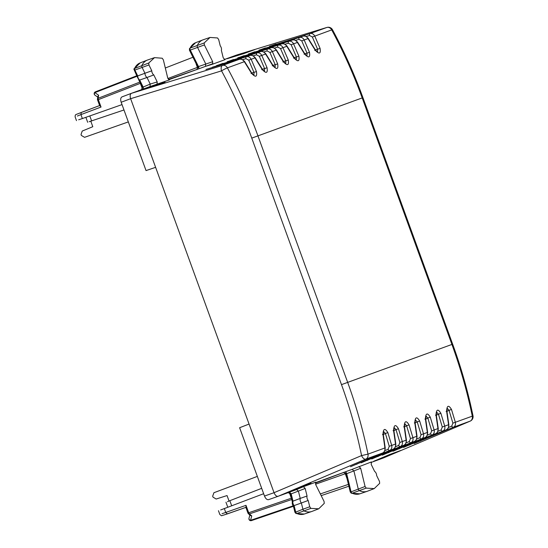 <?xml version="1.0" encoding="UTF-8"?>
<svg xmlns="http://www.w3.org/2000/svg" width="548" height="548" viewBox="0 0 548 548"><rect width="100%" height="100%" fill="white"/><g stroke="black" fill="none" stroke-linecap="round" stroke-linejoin="round"><path stroke-width="0.82" d="M210.028 37.442L204.185 42.963L204.363 44.936L212.706 61.705L212.528 64.212L224.995 59.67L223.248 57.896L221.365 50.341A3.315 1.822 70 0 0 220.255 45.881L218.679 39.572L217.549 37.963L210.028 37.442L203.233 39.757A28.654 15.748 70 0 0 202.89 39.881A28.654 15.748 70 0 0 197.355 45.306A1.911 1.048 70 0 0 197.554 47.45L205.712 63.849L205.527 66.356L168.777 79.734M239.305 54.211L224.276 59.533L236.791 54.978L326.827 27.469A4.774 3.987 70 0 1 331.704 29.893C343.486 51.779 353.652 74.46 362.194 97.928L257.95 135.87C249.402 112.402 239.216 89.728 227.399 67.856L244.333 61.691C242.976 59.677 241.298 58.883 239.305 59.328L207.569 68.966M143.069 89.091A1.911 1.082 69.4 0 0 143.007 86.783L139.719 80.042L147.015 77.494A3.459 1.904 -110 0 1 144.946 73.254L151.789 70.795L148.94 64.952L148.775 62.993L154.529 57.636L162.222 58.232L163.352 59.862L167.743 78.069L169.49 79.871L150.036 86.557L150.227 84.07L147.015 77.494L153.803 74.925L157.214 81.926L157.023 84.413M249.059 424.063L239.627 427.721L264.499 496.056L274.041 492.693L130.636 98.695C129.794 95.921 130.068 94.126 131.472 93.311L150.036 86.557M243.723 53.636L254.82 49.594L238.579 54.553L227.112 58.725L243.723 53.636M153.94 86.31L165.037 82.275L148.796 87.228L137.329 91.406L153.94 86.31M189.444 48.69L190.108 48.101A1.747 0.959 70 0 0 190.286 50.06L204.363 44.936M198.588 68.863A1.911 1.082 69.4 0 0 198.499 66.561L212.706 61.705M275.692 44.45L310.045 33.579C312.031 33.14 313.607 33.969 314.764 36.058L320.087 48.409L315.367 49.875M168.483 79.487L200.178 68.308M151.789 70.795A3.315 1.822 70 0 0 153.803 74.925M207.493 68.993L212.055 67.616M212.377 67.212L246.401 56.739C248.395 56.3 249.97 57.129 251.128 59.218L256.45 71.576L251.731 73.035M222.659 63.753L257.012 52.882C259.005 52.444 260.574 53.266 261.732 55.355L267.054 67.712C267.869 73.179 266.239 73.775 262.17 69.493L254.943 57.828C253.58 55.814 251.909 55.026 249.909 55.464L218.173 65.109M233.27 59.896L267.616 49.019C269.609 48.58 271.185 49.409 272.342 51.498L277.658 63.849C278.48 69.322 276.85 69.911 272.774 65.63L265.547 53.971C264.191 51.95 262.513 51.163 260.512 51.601L228.776 61.246M243.874 56.033L278.226 45.155C280.213 44.724 281.788 45.546 282.946 47.635L288.269 59.992C289.084 65.459 287.453 66.055 283.378 61.766L276.151 50.108C274.795 48.094 273.116 47.306 271.123 47.745L239.387 57.389M254.484 52.176L288.83 41.299C290.824 40.86 292.399 41.689 293.55 43.778L298.872 56.129C299.688 61.602 298.064 62.191 293.988 57.91L286.762 46.251C285.398 44.23 283.727 43.443 281.727 43.881L249.991 53.526M265.088 48.313L299.434 37.435C301.427 37.004 303.003 37.826 304.161 39.915L309.476 52.272C310.298 57.739 308.668 58.335 304.592 54.047L297.365 42.388C296.009 40.374 294.331 39.586 292.331 40.025L260.595 49.669M320.087 48.409C320.902 53.882 319.272 54.471 315.203 50.19L307.969 38.531C306.613 36.511 304.935 35.723 302.941 36.161L271.205 45.806M238.798 55.143L238.579 54.553M149.008 87.824L148.796 87.228M189.704 49.991L190.286 50.06L198.499 66.561L198.027 67.103M243.874 61.931L244.333 61.691L251.559 73.35C255.635 77.638 257.265 77.042 256.45 71.576M362.913 97.667L362.934 97.66C354.405 74.233 344.26 51.601 332.499 29.75A4.774 0.459 151.7 0 0 332.499 29.75A4.774 0.459 151.7 0 0 331.704 29.893L312.353 37.004L317.641 49.306L317.573 52.033M198.013 67.774L197.41 67.404L167.88 78.508M77.323 116.039L80.94 114.607L81.282 112.45L78.159 113.703M75.103 116.827L75.309 115.114L75.857 114.573L99.921 105.442L101.038 107.052L80.94 114.607L82.371 118.56L122.019 104.6M138.87 80.035L139.719 80.042A3.302 1.815 -110 0 1 137.712 75.925L144.946 73.254L142.124 67.466A1.911 1.048 -110 0 1 141.946 65.335A28.654 15.748 -110 0 1 147.391 60.075A28.654 15.748 -110 0 1 147.734 59.951L154.529 57.636M142.528 87.31L150.227 84.07L157.214 81.926M155.618 167.332L146.042 170.592L121.17 102.257C120.327 99.476 120.601 97.681 122.005 96.873L131.472 93.311L222.522 65.431L239.305 59.328A1.911 1.062 -107 0 1 239.332 59.314A1.911 1.062 -107 0 1 239.373 59.3M254.484 58.067L248.717 60.164L254.005 72.466L253.936 75.192M265.088 54.204L259.32 56.307L264.609 68.61L262.334 69.178M275.692 50.348L269.924 52.444L275.219 64.746L272.945 65.315M286.303 46.484L280.535 48.587L285.823 60.89L283.549 61.451M296.906 42.628L291.139 44.724L296.434 57.026L294.153 57.595M307.51 38.764L301.749 40.867L307.038 53.163L304.763 53.731M123.978 109.977L89.146 121.711M196.355 64.089L195.595 62.561M309.476 52.272L307.038 53.163L306.962 55.889M304.592 54.047L304.106 54.231M298.872 56.129L296.434 57.026L296.31 59.766M293.988 57.91L293.502 58.095M288.269 59.992L285.823 60.89L285.755 63.609M283.378 61.766L282.891 61.951M277.658 63.849L275.219 64.746L275.144 67.473M272.774 65.63L272.288 65.815M267.054 67.712L264.609 68.61L264.492 71.343M262.17 69.493L261.684 69.671M251.559 73.35L251.073 73.535M315.203 50.19L314.71 50.375M383.6 457.888L470.115 421.152A4.774 2.658 67 0 0 470.184 421.124A4.774 2.658 67 0 0 470.362 421.035M383.531 457.923L470.184 421.124A4.774 4.774 0 0 0 472.993 415.761L472.294 416.158C467.245 391.82 460.457 367.914 451.922 344.439L362.194 97.928L362.934 97.66L452.655 344.171L347.672 382.388C356.214 405.856 362.982 429.769 367.989 454.128L384.922 447.963C385.182 450.381 384.401 452.059 382.593 453.004A1.911 1.062 67 0 0 382.62 452.997A1.911 1.062 67 0 0 382.662 452.977M78.679 119.772L82.371 118.56M139.815 82.104L98.161 98.27L98.626 95.229L97.866 96.414L97.469 98.976A1.911 1.13 8.8 0 1 98.161 98.27A1.911 1.075 68.8 0 0 98.339 99.64L97.558 99.921L99.722 105.867M98.626 95.229L94.886 92.626A1.911 1.555 124.9 0 0 94.989 95.194L97.756 97.119M134.287 70.034L134.863 70.076A1.747 0.959 -110 0 1 134.698 68.13A28.489 15.659 -110 0 1 140.117 62.904L147.391 60.075M142.631 89.365L140.61 84.173L141.096 83.995M121.17 102.257L130.636 98.695L221.556 70.863C233.243 92.496 243.312 114.916 251.765 138.123L341.493 384.634C349.932 407.842 356.632 431.495 361.577 455.58L274.041 492.693C275.178 495.365 276.548 496.563 278.137 496.283L296.701 489.528L298.448 491.309L300.215 498.413L307.065 496.015L305.181 488.453L303.434 486.679L296.701 489.528M128.321 121.909L84.563 137.322L81.357 135.438L81.029 134.541L82.221 131.061L92.797 126.704L90.817 121.259M389.635 454.525L400.732 450.483L385.107 457.128L373.633 461.306L389.635 454.525M264.499 496.056C265.636 498.728 267.006 499.92 268.602 499.646L278.11 496.296L268.582 499.646M299.852 487.206L310.949 483.165L295.324 489.809L283.85 493.981L299.852 487.206M307.065 496.015A3.315 1.822 70 0 0 308.175 500.475L309.75 506.777L310.88 508.386L318.737 508.791L324.245 503.386L324.06 501.413L315.723 484.644L315.901 482.137L303.434 486.679M315.443 482.706L352.2 469.328L353.953 471.136L358.241 488.939A1.911 1.048 -110 0 0 359.467 490.707A28.654 15.748 -110 0 0 367.201 491.309A28.654 15.748 -110 0 0 367.537 491.186L374.236 488.59L379.654 483.357L379.49 481.397L376.64 475.554A3.315 1.822 70 0 0 374.627 471.424L371.215 464.423L371.407 461.937L352.2 469.328M370.948 462.505L383.463 457.95M415.72 442.859L453.333 427.262A1.911 1.041 -113 0 1 451.744 426.091L452.895 423.152L472.294 416.158A4.774 3.987 -110 0 1 470.115 421.152L453.333 427.262C455.135 426.317 455.813 424.673 455.354 422.323L451.49 409.445C448.6 404.725 446.969 405.321 446.606 411.219L448.565 424.796C448.819 427.214 448.038 428.899 446.23 429.844L442.722 431.118C444.531 430.173 445.209 428.529 444.75 426.186L440.88 413.302C437.989 408.589 436.366 409.185 435.996 415.083L437.955 428.659C438.215 431.077 437.434 432.756 435.626 433.708L432.119 434.982C433.927 434.037 434.598 432.393 434.146 430.043L430.276 417.165C427.385 412.452 425.755 413.041 425.392 418.939L427.351 432.516C427.604 434.934 426.83 436.619 425.015 437.564L421.515 438.838C423.316 437.893 423.994 436.249 423.536 433.906L419.672 421.022C416.781 416.309 415.151 416.905 414.788 422.803L416.74 436.379C417.001 438.797 416.22 440.476 414.411 441.428L410.904 442.702C412.713 441.757 413.391 440.113 412.932 437.77L409.061 424.885C406.171 420.172 404.54 420.761 404.177 426.659L406.137 440.243C406.397 442.654 405.616 444.339 403.801 445.284L400.3 446.565C402.109 445.62 402.78 443.969 402.328 441.626L398.458 428.742C395.567 424.029 393.937 424.625 393.574 430.523L395.533 444.099C395.786 446.517 395.012 448.202 393.197 449.148A1.911 1.062 67 0 0 393.224 449.134A1.911 1.062 67 0 0 393.265 449.12M352.083 466.019L389.69 450.422C391.498 449.476 392.176 447.832 391.717 445.49L387.854 432.605C384.956 427.892 383.333 428.481 382.97 434.379L384.922 447.963L384.422 448.072M140.61 84.173L140.178 82.851M134.034 68.712L148.775 62.993M148.94 64.952L134.863 70.076L137.712 75.925L137.521 76.658M138.932 80.07L137.034 76.398M220.693 509.948L263.65 493.714M384.888 456.539L385.107 457.128M227.461 501.735L229.838 500.694L231.674 505.736M261.691 488.337L229.838 500.694M289.419 492.09L291.173 493.864L305.181 488.453M290.467 493.775L291.173 493.864L292.988 501.146L292.344 501.701M295.105 489.213L295.324 489.809M395.498 446.75L398.711 445.394A1.911 1.041 -113 0 0 400.3 446.565L362.687 462.156M367.503 460.409L366.996 460.306M406.109 442.894L409.322 441.53A1.911 1.041 -113 0 0 410.904 442.702L373.291 458.299M378.106 456.553L377.606 456.45M416.713 439.03L419.926 437.667A1.911 1.041 -113 0 0 421.515 438.838L383.901 454.436M388.717 452.689L388.21 452.586M427.324 435.174L430.529 433.81A1.911 1.041 -113 0 0 432.119 434.982L394.505 450.579M399.321 448.833L398.814 448.73M437.927 431.31L441.14 429.947A1.911 1.041 -113 0 0 442.722 431.118L405.116 446.716M409.925 444.969L409.425 444.866M420.535 441.106L420.028 441.01M374.236 488.59L366.208 488.117L365.078 486.487L360.687 468.28L358.94 466.478M315.381 483.083L346.843 471.273M356.899 464.272L356.392 464.17M393.574 430.523L393.08 430.694M362.618 462.19L389.69 450.422A1.911 1.041 -113 0 1 388.107 449.25L389.258 446.312L395.026 444.216M394.163 427.604L396.012 429.625L393.902 430.653M398.458 428.742L396.012 429.625L399.869 442.455L405.636 440.352M404.177 426.659L403.691 426.837M404.808 423.727L406.616 425.769L404.513 426.796M409.061 424.885L406.616 425.769L410.473 438.592L416.24 436.496M414.788 422.803L414.295 422.974M415.418 419.864L417.227 421.905L415.117 422.933M419.672 421.022L417.227 421.905L421.076 434.728L426.844 432.632M425.392 418.939L424.899 419.11M425.981 416.028L427.83 418.049L425.721 419.076M430.276 417.165L427.83 418.049L431.687 430.872L437.455 428.769M435.996 415.083L435.509 415.254M436.633 412.144L438.441 414.185L436.331 415.213M440.88 413.302L438.441 414.185L442.291 427.008L448.059 424.912M446.606 411.219L446.113 411.39M447.237 408.287L449.045 410.329L446.935 411.356M451.49 409.445L449.045 410.329L452.895 423.152M382.97 434.379L382.477 434.557M383.552 431.468L385.408 433.489L383.299 434.516M387.854 432.605L385.408 433.489L389.258 446.312M222.05 513.682L225.742 512.455L224.303 508.503M229.03 501.009L227.05 495.563L216.145 499.029L213.001 497.125L212.672 496.228L213.919 492.721L257.348 476.397M291.502 497.235L291.015 497.413L291.536 498.701M345.973 473.582L346.679 473.691A1.911 1.082 70.6 0 0 345.274 471.869M315.545 484.227L345.309 473.746L345.528 473.082M246.155 507.277L245.997 505.325L225.742 512.455L227.393 513.887L221.502 515.757L219.844 514.504M309.75 506.777L302.914 509.236L301.359 502.989L294.098 505.592A3.302 1.815 70 0 1 292.988 501.146L300.215 498.413A3.459 1.904 70 0 0 301.359 502.989L308.175 500.475M295.262 512.305L302.914 509.236A1.911 1.048 70 0 0 304.147 510.983A28.654 15.748 70 0 0 311.702 511.51A28.654 15.748 70 0 0 312.045 511.387L318.737 508.791M291.413 498.201L247.915 513.017A1.911 1.911 0 0 0 248.45 513.798A1.911 1.13 -48.8 0 0 249.436 513.901L291.735 499.509M295.92 513.476L296.797 513.503A1.747 0.959 70 0 1 295.673 511.907L294.098 505.592L293.481 505.153M293.296 505.715L294.927 512.305L295.968 513.503L304.311 514.024L311.702 511.51M351.234 493.2L352.117 493.227A1.747 0.959 -110 0 1 351.001 491.611L346.679 473.691L360.687 468.28M248.45 513.798L250.402 515.51L251.744 515.921L250.552 520.326A1.911 1.555 -164.9 0 1 248.984 518.292A1.911 1.911 0 0 0 251.443 520.6A1.911 1.075 -108.8 0 1 250.552 520.326L293.303 505.783M343.466 472.397L345.863 473.78L350.261 492.022L351.289 493.227M350.597 492.042L365.078 486.487M347.028 478.623L346.446 477.027L346.939 476.849M212.987 63.643L175.764 77.193M204.185 42.963L190.108 48.101A28.489 15.659 70 0 1 195.615 42.703L202.89 39.881M212.528 64.212L205.527 66.356M306.243 36.517L309.579 35.497A1.911 1.041 73 0 1 310.045 33.579L326.827 27.469A4.774 2.658 73 0 1 326.896 27.448A4.774 2.658 73 0 1 327.088 27.4M242.606 59.677L245.942 58.657A1.911 1.041 73 0 1 246.401 56.739L249.909 55.464A1.911 1.062 -107 0 1 249.936 55.458A1.911 1.062 -107 0 1 249.977 55.444M222.981 63.349L218.097 65.13M253.21 55.821L256.546 54.793A1.911 1.041 73 0 1 257.012 52.882L260.512 51.601A1.911 1.062 -107 0 1 260.547 51.594A1.911 1.062 -107 0 1 260.588 51.581M233.592 59.492L228.708 61.266M263.821 51.957L267.157 50.937A1.911 1.041 73 0 1 267.616 49.019L271.123 47.745A1.911 1.062 -107 0 1 271.15 47.731A1.911 1.062 -107 0 1 271.192 47.724M244.196 55.629L239.312 57.41M274.425 48.094L277.761 47.073A1.911 1.041 73 0 1 278.226 45.155L281.727 43.881A1.911 1.062 -107 0 1 281.754 43.874A1.911 1.062 -107 0 1 281.795 43.861M254.806 51.772L249.915 53.546M285.035 44.237L288.364 43.217A1.911 1.041 73 0 1 288.83 41.299L292.331 40.025A1.911 1.062 -107 0 1 292.365 40.011A1.911 1.062 -107 0 1 292.406 40.004M265.41 47.909L260.526 49.69M295.639 40.374L298.975 39.353A1.911 1.041 73 0 1 299.434 37.435L302.941 36.161A1.911 1.062 -107 0 1 302.969 36.154A1.911 1.062 -107 0 1 303.01 36.141M276.014 44.052L271.13 45.827M222.522 65.431A4.774 2.589 73 0 0 221.556 70.863A4.774 0.445 -28.4 0 1 227.399 67.856A4.774 3.987 70 0 0 222.522 65.431M232.66 60.944L232.201 61.492M243.264 57.088L242.812 57.636M253.875 53.225L253.416 53.773M264.479 49.368L264.02 49.909M275.082 45.505L274.63 46.053M285.693 41.648L285.234 42.189M296.297 37.785L295.845 38.333M309.579 35.497L312.353 37.004M245.942 58.657L248.717 60.164M256.546 54.793L259.32 56.307M267.157 50.937L269.924 52.444M277.761 47.073L280.535 48.587M288.364 43.217L291.139 44.724M298.975 39.353L301.749 40.867M196.177 64.157L197.41 67.404M251.765 138.123L257.95 135.87L347.672 382.388L341.493 384.634M140.309 83.351L98.339 99.64L101.038 107.052M165.311 67.993L192.958 57.259M89.803 115.943L91.632 120.978M278.137 496.283L365.811 459.114L382.593 453.004L369.523 458.553M361.577 455.58A4.774 2.589 67 0 0 365.811 459.114A4.774 3.987 -110 0 0 367.989 454.128L361.577 455.58M352.008 466.047L369.468 458.58M415.651 442.887L446.23 429.844A1.911 1.062 67 0 0 446.257 429.831A1.911 1.062 67 0 0 446.298 429.817M405.041 446.75L435.626 433.708A1.911 1.062 67 0 0 435.653 433.694A1.911 1.062 67 0 0 435.687 433.674M394.437 450.607L425.015 437.564A1.911 1.062 67 0 0 425.043 437.557A1.911 1.062 67 0 0 425.084 437.537M383.833 454.47L414.411 441.428A1.911 1.062 67 0 0 414.439 441.414A1.911 1.062 67 0 0 414.48 441.393M373.222 458.327L403.801 445.284A1.911 1.062 67 0 0 403.835 445.277A1.911 1.062 67 0 0 403.869 445.257M94.989 95.194A1.911 1.911 0 0 1 95.386 91.845L136.74 75.795L95.4 91.845A1.911 1.075 -111.2 0 1 95.4 91.845A1.911 1.075 -111.2 0 0 94.886 92.626L136.979 76.288M387.066 452.175L386.367 452.045M390.676 450.86L403.835 445.277C405.294 445.051 406.164 443.366 406.438 440.215L404.486 426.652L404.767 423.748M397.67 448.312L396.971 448.189M408.281 444.455L407.575 444.325M418.884 440.592L418.186 440.469M422.494 439.277L435.653 433.694C437.112 433.468 437.982 431.783 438.263 428.639L436.311 415.069L436.585 412.165M429.488 436.735L428.789 436.605M440.099 432.872L439.4 432.749M451.744 426.091L448.531 427.454M246.175 507.27L224.194 514.935M376.462 456.032L375.757 455.909M388.107 449.25L384.895 450.614M251.744 515.921L249.436 513.901A1.911 1.075 71.2 0 1 248.696 512.729L245.997 505.325M289.228 492.138L291.015 497.413M441.14 429.947L442.291 427.008M409.322 441.53L410.473 438.592M419.926 437.667L421.076 434.728M430.529 433.81L431.687 430.872M398.711 445.394L399.869 442.455M366.208 488.117L352.117 493.227A28.489 15.659 -110 0 0 359.81 493.823L367.201 491.309M310.88 508.386L296.797 513.503A28.489 15.659 70 0 0 304.311 514.024M346.446 477.027L345.309 473.746M320.34 493.926L348.418 484.377M251.457 520.593A1.911 1.075 -108.8 0 1 251.443 520.6L293.433 506.311L251.457 520.593M348.857 486.22L321.19 495.632M236.866 54.958L326.896 27.448A4.774 4.774 0 0 1 332.499 29.75M253.888 75.206L251.806 73.158L244.579 61.513C242.346 59.28 240.593 58.547 239.332 59.314L205.932 69.438M264.561 71.336L262.41 69.301L255.19 57.65C252.95 55.417 251.203 54.684 249.936 55.458L216.542 65.582M275.096 67.486L273.02 65.438L265.794 53.793C263.561 51.56 261.807 50.827 260.547 51.594L227.146 61.718M285.707 63.623L283.624 61.582L276.398 49.93C274.164 47.697 272.411 46.964 271.15 47.731L237.75 57.855M296.379 59.753L294.228 57.718L287.008 46.073C284.768 43.84 283.021 43.107 281.754 43.874L248.36 53.999M306.914 55.903L304.839 53.855L297.612 42.21C295.379 39.977 293.625 39.244 292.365 40.011L258.964 50.135M317.525 52.039L315.443 49.998L308.216 38.346C305.983 36.12 304.236 35.387 302.969 36.154L269.568 46.279M189.464 48.656L195.615 42.703M196.862 69.623L197.814 67.02L189.457 50.224L189.471 48.635M99.613 105.559L81.275 112.45M141.514 89.756L142.316 87.235L138.781 79.981M121.992 96.88L131.458 93.318M472.993 415.761C467.958 391.464 461.176 367.598 452.655 344.171M76.48 120.622L75.09 116.806M85.878 117.327L87.687 122.307M97.469 98.976A1.911 1.911 0 0 0 97.558 99.921M140.117 62.904L133.89 69.158L137.027 76.384M288.118 492.556L290.358 493.967L292.31 501.797M361.132 462.848L393.224 449.134C394.69 448.915 395.56 447.223 395.834 444.079L393.882 430.509L394.218 427.57M371.736 458.991L390.71 450.846M382.346 455.128L414.439 441.414C415.898 441.188 416.768 439.503 417.049 436.359L415.096 422.789L415.37 419.884M392.95 451.264L425.043 437.557C426.508 437.331 427.378 435.646 427.652 432.495L425.7 418.932L426.036 415.987M403.554 447.408L422.529 439.263M414.165 443.544L446.257 429.831C447.716 429.611 448.586 427.926 448.867 424.775L446.915 411.212L447.189 408.308M350.528 466.711L382.62 452.997C384.08 452.771 384.949 451.086 385.23 447.942L383.278 434.372L383.614 431.434M219.851 514.524L218.46 510.709M225.961 502.215L227.776 507.195M245.86 507.38L227.386 513.887M245.751 507.078L247.915 513.017M292.372 501.632C292.05 503.667 292.365 505.03 293.303 505.708M249.867 515.038L248.984 518.292M359.81 493.823L351.268 493.214"/></g></svg>
